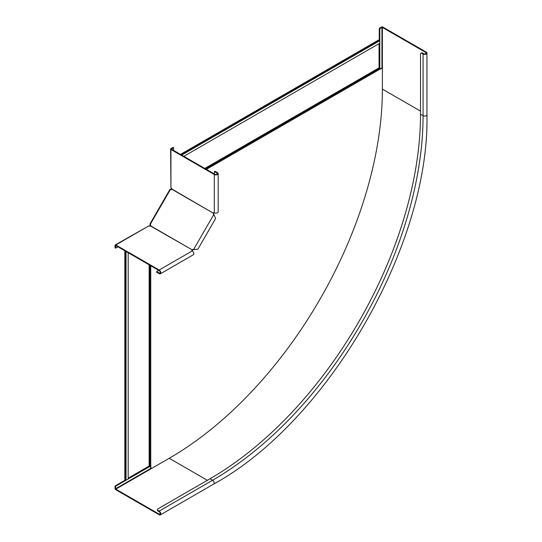 <?xml version="1.0" encoding="UTF-8"?>
<svg xmlns="http://www.w3.org/2000/svg" width="542" height="542" viewBox="0 0 542 542"><rect width="100%" height="100%" fill="white"/><g stroke="black" fill="none" stroke-linecap="round" stroke-linejoin="round"><path stroke-width="0.81" d="M171.536 188.311L171.204 188.704L171.279 187.945M379.061 43.631L379.061 67.838A0.603 0.352 -120 0 0 379.183 68.258L379.346 68.529A1.206 0.698 60 0 1 379.596 69.376L382.374 68.082L382.374 27.412L425.748 52.452A1.511 0.874 180 0 1 426.195 53.069A1.511 0.874 180 0 1 425.26 53.875A1.511 0.874 180 0 1 423.614 53.685L421.906 52.703L420.517 53.502L420.517 114.199A297.666 171.855 -60 0 1 210.032 478.762L157.471 509.114L157.471 510.097L159.179 511.086A2.27 1.308 -120 0 1 160.656 513.084A2.27 1.308 -120 0 1 160.31 514.9A2.27 1.308 -120 0 1 159.179 514.785L115.798 489.744A1.057 0.61 -120 0 1 115.053 488.45L115.053 485.978L115.588 486.289L115.798 489.128L159.179 514.168A1.511 0.874 -120 0 0 159.931 514.243A1.511 0.874 -120 0 0 160.168 513.037A1.511 0.874 -120 0 0 159.179 511.702L157.471 510.72L157.471 510.097M128.19 478.146L149.152 466.045A0.603 0.352 180 0 1 149.585 465.944L149.897 465.944A1.206 0.698 0 0 0 150.757 465.741L151.028 468.789L169.436 458.159A301.142 173.867 120 0 0 382.374 89.342L382.374 68.082L381.947 67.838L381.947 27.412L382.374 27.412M379.583 69.2L381.947 67.838M171.618 188.46L171.306 189.625L170.73 189.639M150.473 224.727L149.897 226.082M150.601 465.815L150.601 468.539L151.028 468.789M149.727 226.089L150.757 225.228L150.324 224.984M170.879 189.382L171.204 188.704M180.493 154.395L378.634 40L379.204 41.05A1.511 0.874 60 0 1 379.603 43.319L183.853 156.333M379.061 40.243L180.92 154.639M149.585 226.204L149.897 225.601M124.829 250.797L124.829 479.595L126.029 479.562A1.511 0.874 0 0 0 128.19 478.776L128.19 252.735M125.256 479.839L125.256 251.041M379.271 41.124L379.271 28.333L381.412 27.1A1.057 0.61 180 0 1 382.909 27.1L426.283 52.147A2.27 1.308 180 0 1 426.947 53.069A2.27 1.308 180 0 1 425.551 54.281A2.27 1.308 180 0 1 423.078 53.997L421.371 53.008M379.807 69.071L379.807 43.103M379.807 42.025L379.807 28.645L381.947 27.412M150.601 466.073L128.108 479.06M127.174 479.595L115.588 486.289M379.271 68.414L379.271 43.509M149.761 465.944L128.19 478.396M126.13 479.582L115.053 485.978M379.271 28.333L379.807 28.645M192.01 250.743A1.206 0.698 180 0 1 192.098 250.655L192.627 250.099A1.206 0.989 120 0 1 193.453 249.625L197.891 249.198L215.635 218.467L213.785 214.408A1.206 0.989 -60 0 1 213.785 213.453L213.406 213.236A1.206 0.989 -60 0 0 213.406 214.185L214.476 215.94M117.939 246.82L115.588 248.175L115.805 245.587L159.185 270.627A1.511 0.874 60 0 1 160.168 271.962A1.511 0.874 60 0 1 159.937 273.175A1.511 0.874 60 0 1 159.185 273.1L156.618 271.617L156.618 272.233L159.185 273.717A2.27 1.308 60 0 0 160.317 273.825L193.372 254.74A2.27 1.308 -120 0 0 193.724 252.924A2.27 1.308 -120 0 0 192.241 250.926A1.206 0.698 180 0 1 191.888 250.438A1.206 0.698 180 0 1 192.098 250.038L192.098 250.655M115.588 248.175L115.06 247.87L115.06 245.404A1.057 0.61 60 0 1 115.277 244.916A1.057 0.61 60 0 1 115.805 244.97L159.185 270.011A2.27 1.308 60 0 1 160.662 272.009A2.27 1.308 60 0 1 160.317 273.825M149.985 224.341L150.202 224.469A1.206 0.989 120 0 1 150.547 225.811L150.398 225.967A1.206 0.698 180 0 1 148.86 225.885L115.277 244.916M158.759 270.383L156.618 271.617M150.398 225.967L192.247 249.882A1.206 0.989 120 0 1 193.074 249.408L194.05 249.571M214.036 214.957L213.656 214.734L193.677 249.354L195.127 249.456M170.154 189.402L170.378 189.531A1.206 0.989 -60 0 0 171.706 189.165L171.773 188.955A1.206 0.698 -120 0 0 170.933 187.661L170.622 149.057A1.057 0.61 0 0 0 170.933 149.49L214.307 174.538A2.27 1.308 0 0 0 216.78 174.815A2.27 1.308 0 0 0 218.175 173.609A2.27 1.308 0 0 0 217.511 172.681L214.95 171.204L214.415 171.509L214.415 173.982M150.202 224.469L170.378 189.531M150.547 225.811L192.627 250.099M214.036 212.6A1.206 0.698 -120 0 0 214.002 212.715L213.785 213.453M173.603 150.419L173.603 147.702L171.462 149.179L214.842 174.226A1.511 0.874 0 0 0 216.488 174.416A1.511 0.874 0 0 0 217.423 173.609A1.511 0.874 0 0 0 216.976 172.993L214.415 171.509M218.175 173.609L218.175 211.78A2.27 1.308 180 0 1 216.78 212.992A2.27 1.308 180 0 1 214.307 212.708A1.206 0.698 -120 0 0 213.704 212.647A1.206 0.698 -120 0 0 213.467 213.026L214.002 212.715M173.603 147.702L173.067 147.39L170.933 148.63A1.057 0.61 0 0 0 170.622 149.057M171.773 188.955L213.406 213.236L171.706 189.165M205.242 168.684L379.183 68.258M205.56 168.867L379.346 68.529M206.414 169.361L379.596 69.376M150.757 265.763L150.757 465.741M204.815 168.433L379.061 67.838M379.204 41.05L181.692 155.087M379.061 40.738L181.346 154.883M149.585 265.085L149.585 465.944M149.897 265.268L149.897 465.944M149.152 264.842L149.152 466.045M126.029 479.562L126.029 251.488M125.683 479.595L125.683 251.292M425.748 53.685L425.748 52.452M382.374 89.091L420.517 111.117M150.601 468.539L115.588 488.755M420.517 114.199L423.078 115.683A297.666 171.855 -60 0 1 212.6 480.246A2.27 1.308 -120 0 1 214.076 482.244A2.27 1.308 -120 0 1 213.731 484.06C327.815 421.52 429.826 244.821 426.947 114.755A2.27 1.308 180 0 1 425.551 115.968A2.27 1.308 180 0 1 423.078 115.683L423.078 53.997M169.26 458.261A301.44 174.036 -60 0 1 169.219 458.281L207.362 480.307M159.179 511.086L212.6 480.246L210.032 478.762M160.249 513.552L159.179 514.168M169.219 458.281L115.798 489.128M148.86 225.885L115.805 244.97M192.241 250.926L159.185 270.011M160.249 272.484L159.185 273.1M193.074 249.408L193.453 249.625M214.307 212.708L214.307 174.538M170.933 187.661L170.933 149.49M216.976 174.226L216.976 172.993M213.406 214.185L213.785 214.408M426.947 114.755L426.947 53.069M213.731 484.06L160.31 514.9M169.985 189.307L149.816 224.246"/></g></svg>
